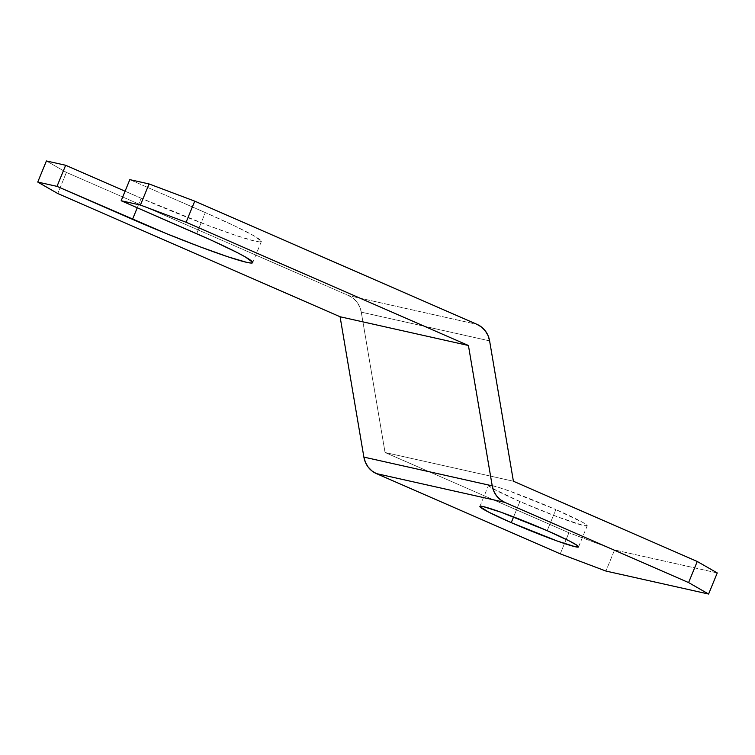 <?xml version="1.0" encoding="UTF-8"?>
<svg xmlns="http://www.w3.org/2000/svg" width="755" height="755" viewBox="0 0 755 755"><rect width="100%" height="100%" fill="white"/><g stroke="black" fill="none" stroke-linecap="round" stroke-linejoin="round"><path stroke-width="0.57" stroke-dasharray="3.77 2.83" d="M519.912 501.528L513.598 516.911L519.912 501.528L492.666 488.523L488.532 485.484L489.287 485.097L496.299 486.664L509.644 491.109L555.84 509.578A53.322 3.294 -157.7 0 0 488.542 485.323A53.322 3.294 -157.7 0 0 519.912 501.528A53.322 3.294 -157.7 0 0 587.211 525.791A53.322 3.294 -157.7 0 0 555.84 509.578L583.077 522.583L587.211 525.631L583.841 525.622L557.671 516.901L519.912 501.528M547.186 530.68L555.84 509.578L547.186 530.68M717.25 572.941L614.579 549.951L605.925 571.054L614.579 549.951L717.25 572.941M513.4 481.237L385.059 452.5L568.911 532.747L614.579 549.951L568.911 532.747L560.257 553.849L568.911 532.747L385.059 452.5L513.4 481.237M489.608 340.882L361.277 312.145L385.059 452.5L361.277 312.145A22.848 21.451 102.6 0 0 348.744 295.658L477.084 324.395L348.744 295.658L353.264 298.367L357.002 302.189L359.72 306.87L361.277 312.145L489.608 340.882M141.166 198.225L125.075 191.204L141.166 198.225A95.215 5.88 -157.7 0 0 261.343 241.543A95.215 5.88 -157.7 0 0 205.332 212.599L234.305 225.764L253.973 235.824L261.362 241.26L260.013 241.949L255.332 241.241L236.806 235.758L208.597 225.669L141.166 198.225L137.259 207.767L141.166 198.225M46.404 160.957L66.402 172.414L348.744 295.658L66.402 172.414L57.748 193.516L66.402 172.414L46.404 160.957M129.822 179.643L205.332 212.599L196.678 233.701L205.332 212.599L129.822 179.643M479.887 506.426L488.542 485.323M261.343 241.543L252.689 262.646M578.556 546.894L587.211 525.791"/><path stroke-width="1.13" d="M511.248 522.639A53.322 3.294 22.3 0 1 479.887 506.426A53.322 3.294 22.3 0 1 547.186 530.68L500.98 512.211L483.257 506.596L479.878 506.586L488.749 512.164L511.248 522.639L557.454 541.109L575.187 546.724L578.556 546.733L577.415 545.572L569.695 541.146L547.186 530.68A53.322 3.294 22.3 0 1 578.556 546.894A53.322 3.294 22.3 0 1 511.248 522.639L513.598 516.911L511.248 522.639M149.075 183.946L140.421 205.049L121.168 200.745L129.822 179.643L149.075 183.946L129.822 179.643L121.168 200.745L140.421 205.049L186.089 222.253L468.43 345.497L340.09 316.76L57.748 193.516L37.75 182.059L46.404 160.957L65.657 165.269L57.002 186.372L37.75 182.059L57.002 186.372L166.364 233.588L199.943 246.772L228.152 256.87L246.677 262.344L251.358 263.051L252.708 262.363L245.318 256.926L236.872 252.397L212.079 240.552L121.168 200.745L196.678 233.701A95.215 5.88 22.3 0 1 252.689 262.646A95.215 5.88 22.3 0 1 132.512 219.337L137.259 207.767L132.512 219.337L57.002 186.372L65.657 165.269L46.404 160.957L37.75 182.059L57.748 193.516L340.09 316.76L468.43 345.497L492.222 485.842L363.882 457.105L340.09 316.76L363.882 457.105A22.848 21.451 102.6 0 0 376.405 473.602L504.746 502.339A22.848 21.451 -77.4 0 1 492.222 485.842L363.882 457.105L365.429 462.381L368.157 467.071L371.885 470.884L376.405 473.602L504.746 502.339L688.598 582.586L708.596 594.043L605.925 571.054L560.257 553.849L376.405 473.602L560.257 553.849L605.925 571.054L708.596 594.043L717.25 572.941L697.252 561.484L513.4 481.237L489.608 340.882L513.4 481.237L697.252 561.484L688.598 582.586L504.746 502.339L500.225 499.621L496.488 495.808L493.77 491.118L492.222 485.842L468.43 345.497L186.089 222.253L194.743 201.151L149.075 183.946L194.743 201.151L477.084 324.395A22.848 21.451 -77.4 0 1 489.608 340.882L488.06 335.607L485.333 330.926L481.605 327.104L477.084 324.395L194.743 201.151L186.089 222.253L140.421 205.049L149.075 183.946M125.075 191.204L65.657 165.269L125.075 191.204M688.598 582.586L697.252 561.484L717.25 572.941L708.596 594.043L688.598 582.586"/></g></svg>
